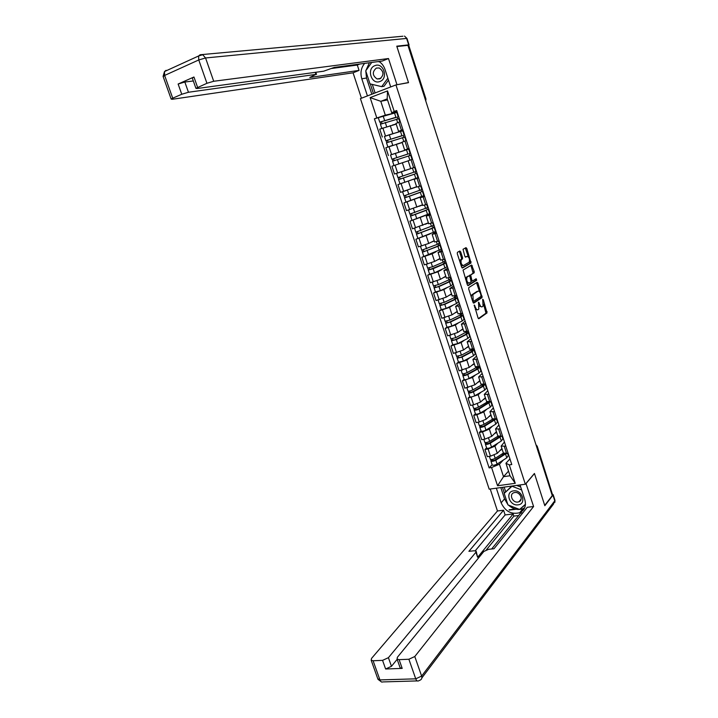 <?xml version="1.0" encoding="UTF-8"?>
<svg xmlns="http://www.w3.org/2000/svg" width="718" height="718" viewBox="0 0 718 718"><rect width="100%" height="100%" fill="white"/><g stroke="black" fill="none" stroke-linecap="round" stroke-linejoin="round"><path stroke-width="1.08" d="M474.275 305.033L478.044 317.948L478.87 318.738L487.037 312.913L483.322 299.846L482.729 299.316L483.043 306.173L482.209 306.774C481.266 307.169 480.405 306.317 479.615 304.226L478.52 302.161L478.825 309.09L477.982 309.7C477.021 310.104 476.142 309.252 475.352 307.142L474.275 305.033M460.696 251.865L459.852 250.995L457.42 252.323L457.294 253.732L461.638 267.159L462.482 268.011L471.026 263.012L466.826 248.509L465.991 247.647L463.038 249.281L464.842 256.29L465.677 257.152L467.095 256.344C469.168 257.152 469.877 259.09 469.222 262.169L463.442 265.57C461.324 264.798 460.606 262.842 461.27 259.701L462.509 258.911L462.545 257.582L460.696 251.865L459.646 252.153L459.179 251.363M395.941 84.921L408.524 82.66L396.892 46.544L407.923 45.333L552.277 495.608L544.72 505.391L534.434 473.458L525.343 484.228L395.941 84.921L360.418 98.617L489.182 489.164L525.343 484.228M468.8 287.586L468.701 289.013L472.991 302.305L473.817 303.113L482.101 297.539L477.955 283.134L477.138 282.309L468.8 287.586M467.328 284.777L463.047 270.067L471.582 265.023L474.203 271.485L474.176 272.813L470.667 274.985L471.834 280.074L472.659 280.909L476.151 278.737L476.698 280.244L468.163 285.611L467.328 284.777M408.021 45.62L408.847 45.62L425.954 98.994M537.252 446.318L552.384 494.253L537.118 446.605L536.14 445.277M551.998 494.747L552.384 494.253M509.116 509.78L515.237 509.026M503.39 453.049L508.165 453.435M497.852 443.177L494.944 446.138L488.114 448.983L490.466 456.172L497.296 453.327L501.918 448.508M490.466 456.172L487.298 456.666L484.946 449.486L486.589 447.835M505.804 446.165L501.137 446.12L504.449 441.992M488.114 448.983L484.946 449.486M497.816 435.943L502.573 436.23M481.024 430.854L479.346 432.451L481.715 439.676L484.883 439.147L491.74 436.32L496.425 431.671M500.195 428.924L495.546 428.969L498.92 424.993M492.342 426.223L489.38 429.104L482.514 431.922L479.346 432.451M492.216 418.756L496.955 418.935M475.424 413.792L473.727 415.336L476.106 422.588L479.274 422.031L486.158 419.231L490.915 414.744M494.567 411.594L489.927 411.728L493.365 407.914M486.804 409.188L483.779 411.97L476.896 414.771L473.727 415.336M486.589 401.488L491.3 401.55M469.796 396.65L468.073 398.131L470.47 405.419L473.638 404.835L480.539 402.053L485.368 397.736M488.904 394.173L484.282 394.397L487.782 390.736M481.24 392.064L478.161 394.756L468.073 398.131M480.934 384.121L485.619 384.076M464.142 379.409L462.401 380.836L464.806 388.169L474.903 384.785L479.803 380.639M483.205 376.663L478.61 376.977L482.173 373.486M475.648 374.859L472.507 377.462L462.401 380.836M475.244 366.674L479.911 366.521M458.461 362.087L456.693 363.461L459.107 370.82L469.231 367.436L474.203 363.461M477.488 359.063L472.902 359.467L476.537 356.137M470.039 357.555L466.826 360.068L456.693 363.461M469.536 349.127L474.167 348.867M452.753 344.676L450.949 345.986L453.381 353.391L463.532 349.998L468.576 346.193M471.735 341.364L467.167 341.867L470.864 338.708M464.402 340.17L461.109 342.585L450.949 345.986M463.783 331.492L468.396 331.124M447.009 327.184L445.187 328.422L447.628 335.862L457.806 332.461L462.922 328.835M465.955 323.585L461.405 324.177L465.165 321.179M458.739 322.687L455.374 325.021L445.187 328.422M458.012 313.775L462.598 313.281M441.238 309.593L439.389 310.777L441.848 318.254L452.044 314.843L457.231 311.388M460.139 305.706L455.607 306.398L459.439 303.57M453.058 305.123L449.603 307.358L439.389 310.777M452.205 295.96L456.774 295.349M435.44 291.912L433.564 293.034L436.032 300.555L446.255 297.126L451.523 293.85M454.297 287.738L449.791 288.528L453.686 285.863M447.368 287.451L443.805 289.605L433.564 293.034M446.372 278.046L450.913 277.327M429.606 274.141L427.704 275.2L430.19 282.757L440.439 279.329L445.779 276.224M448.427 269.672L443.93 270.56L447.897 268.065M441.669 269.69L437.971 271.763L427.704 275.2M440.511 260.051L445.016 259.207M439.963 245.251L441.256 249.236L421.825 257.268L424.311 264.87L434.596 261.433L440.008 258.516M442.521 251.515L438.052 252.494L442.082 250.187M435.97 251.821L432.11 253.831L421.825 257.268M434.614 241.948L439.102 240.997M434.175 227.444L435.485 231.474L415.901 239.256L418.414 246.884L428.718 243.438L434.21 240.709M436.58 233.26L432.137 234.346L436.239 232.201M430.306 233.835L415.901 239.256M435.898 231.151L435.449 231.367M428.682 223.756L433.142 222.688M428.35 209.548L429.678 213.614L409.951 221.135L412.473 228.818L428.377 222.813M430.62 214.906L426.187 216.091L430.36 214.126M424.751 215.714L409.951 221.135M430.109 213.354L429.651 213.551M422.731 205.474L427.156 204.28M406.047 202.099L403.974 202.934L406.505 210.643L422.516 204.818M424.616 196.463L420.209 197.746L424.455 195.96M419.518 197.387L403.974 202.934M424.293 195.467L405.975 202.09M416.736 187.093L421.143 185.774M400.698 183.637L397.96 184.625L400.509 192.379L416.619 186.734M418.585 177.911L414.196 179.303L418.522 177.696M418.388 177.301L417.921 177.472L418.397 177.328M416.081 178.351L397.96 184.625M418.45 177.49L417.885 177.687M412.527 159.27L408.156 160.76L410.714 168.613L415.094 167.168M408.183 160.841L391.92 166.226L394.478 174.025L410.893 168.559M409.089 148.707L404.656 150.017L409.018 148.464M391.077 154.756L406.307 149.811M408.686 149.093L409.17 148.94M409.224 149.12L408.757 149.29L409.233 149.147M406.433 140.522L402.089 142.146M402.215 142.532L385.844 147.728L388.42 155.564M403.076 130.191L398.562 131.322L402.906 129.662M384.489 136.438L398.149 132.085M402.762 130.856L403.247 130.721M400.303 121.683L395.995 123.424M396.219 124.124L379.741 129.132L382.326 137.012M503.345 460.032L499.441 464.214L503.524 476.689L510.031 475.756L505.948 463.245L509.951 458.901M508.524 471.134L503.524 476.689L497.556 485.754L491.579 467.526L499.441 464.214M505.948 463.245L509.268 464.896L515.264 483.322L497.556 485.754M397.027 111.586L391.723 112.798L387.19 98.887L380.791 101.31L385.324 115.167L374.392 118.784L489.129 467.894L491.579 467.526M376.797 117.896L370.138 97.603L387.532 90.926L394.218 111.452L391.723 112.798M509.268 464.896L511.772 464.528L396.686 110.536L394.218 111.452M387.532 99.937L380.791 101.31L370.138 97.603M385.324 115.167L391.472 113.749M396.803 112.52L397.287 112.412M492.126 464.717L489.129 467.894M398.14 116.639L396.776 112.457L374.392 118.784M473.018 349.872L472.785 349.163M467.418 332.676L467.14 331.806M461.791 315.373L461.468 314.385M456.136 297.979L455.777 296.884M450.446 280.505L450.051 279.293M444.729 262.932L444.298 261.603M438.985 245.278L438.519 243.833M433.214 227.525L432.703 225.964M427.407 209.692L426.86 208.005M421.574 191.76L420.99 189.956M415.713 173.738L415.085 171.808M409.798 155.564L409.17 153.643M403.839 137.237L403.247 135.424M397.844 118.82L397.287 117.106M515.264 483.322L510.031 475.756M387.19 98.887L387.532 90.926M475.253 309.314L477.416 309.835M479.31 306.074L481.67 306.909M478.376 318.586L485.987 313.165L483.582 304.145M479.615 291.822L476.528 282.704M473.35 302.978L481.06 297.799L481.078 296.354L473.826 301.201L473.243 300.627L472.857 294.595L478.017 291.185C478.969 290.826 479.83 291.696 480.611 293.779L481.06 296.372M472.722 301.479L473.709 301.228M477.461 291.329L478.017 291.185M471.268 296.956L471.807 294.856L476.967 291.454M469.455 275.909L473.126 273.091L470.936 265.4M471.313 281.16L472.525 280.944M467.732 285.486L475.612 280.55L475.469 279.158M467.185 277.085L466.996 277.238C466.305 280.406 467.014 282.362 469.132 283.107L471.152 281.833L469.976 276.726L469.15 275.891L466.126 277.354L465.506 279.123M466.7 282.838L468.073 283.377M468.235 276.125L469.15 275.891M466.126 277.354L468.091 276.161M459.798 261.46L460.211 259.979L461.459 259.198L461.486 257.87L459.646 252.153M461.046 265.328L462.383 265.857M466.35 256.55L467.095 256.344M465.291 257.062L466.054 256.631M468.36 256.838L465.318 248.015M462.078 267.913L469.985 263.291L469.635 260.778M503.408 453.085L495.196 458.335C493.042 459.439 491.426 459.762 490.358 459.305L490.295 459.143M502.142 449.208L499.863 450.653M504.673 453.785L494.72 460.175L492.395 460.642L492.18 459.448M503.821 453.596L502.044 455.481M505.777 453.776L495.806 460.184C493.643 461.288 492.027 461.611 490.959 461.144L490.78 459.511M507.689 453.507L508.344 455.526L506.773 457.824L497.08 464.088C494.926 465.192 493.311 465.515 492.234 465.04L492.18 464.869M492.602 460.741L491.13 460.561M495.546 428.969L497.915 436.239L489.64 441.364C487.468 442.45 485.853 442.782 484.794 442.369L484.749 442.207M496.641 432.326L494.334 433.753M499.674 436.625L489.164 443.23L486.84 443.706L486.616 442.476M498.875 436.607L497.35 438.142M500.913 436.499L490.25 443.212C488.078 444.298 486.463 444.639 485.404 444.218L485.224 442.557M502.097 436.311L502.905 438.806L501.299 441.014L491.534 447.134C489.371 448.229 487.755 448.562 486.687 448.131L486.633 447.969M487.046 443.796L485.583 443.661M490.502 415.13L490.95 414.869M492.539 419.195L484.058 424.293C481.877 425.361 480.261 425.711 479.211 425.343L479.166 425.191M491.112 415.363L488.77 416.763M494.621 419.321L483.591 426.196L481.266 426.689L481.015 425.406M493.257 419.366L492.754 420.676M495.95 419.115L484.668 426.16C482.487 427.228 480.872 427.578 479.821 427.201L479.633 425.514M496.47 419.016L497.439 421.996L495.797 424.123L485.96 430.1C483.779 431.177 482.164 431.518 481.114 431.132L481.06 430.979M493.984 419.895L493.463 419.985M481.464 426.77L480.01 426.671M525.98 483.474L533.6 506.513L414.789 656.521L421.628 676.078L554.781 500.796L552.968 495.151L544.827 505.714L534.47 473.566L526.123 483.447M520.02 484.955L524.84 499.8C526.411 505.894 524.696 510.202 519.679 512.724C511.378 514.698 505.203 511.404 501.146 502.824L496.335 488.186M490.223 489.021L497.457 510.974L503.569 510.22L468.908 551.316L474.086 550.787L476.142 551.2L475.926 552.232L388.42 657.679L391.472 666.304L385.629 668.996L402.197 668.386L400.132 667.794L399.908 667.157M518.647 515.533L513.864 516.107L513.164 513.962L505.122 514.932L503.569 510.22M522.866 512.787L520.64 513.056L491.659 548.983M497.457 510.974L371.538 658.415L371.179 660.228L373.1 660.757L379.93 679.919L415.74 678.833L408.883 659.25L399.118 659.663L397.072 659.088L397.377 657.284L483.869 551.424L488.698 549.288L493.993 548.749L527.281 507.294L533.6 506.513M373.1 660.757L382.559 660.363L388.42 657.679M408.883 659.25L414.789 656.521M509.215 510.094L516.134 509.241M523.772 508.308L524.49 508.218M552.968 495.151L552.465 494.119M513.164 513.962L477.632 557.312L475.926 552.232M513.864 516.107L486.355 549.862M397.153 659.33L391.472 666.304M505.122 514.932L475.244 550.787M476.249 551.523L477.632 557.312M500.814 487.576L504.53 498.893L507.797 504.422M508.443 505.086C513.074 509.224 517.902 510.426 522.946 508.694L524.705 507.734M502.465 487.351L504.368 493.149M519.859 509.206L525.45 504.61M504.144 487.118L505.643 491.686M521.08 508.129L520.119 509.304M367.436 95.907L361.809 78.783C360.113 72.877 361.064 67.743 364.645 63.381M390.709 86.941L385.054 69.547C383.87 66.029 381.85 63.337 379.005 61.47M408.012 45.611L408.677 44.875L396.767 46.176L408.488 82.543L396.309 84.859M396.946 84.616L388.492 58.535L382.29 61.039L334.229 67.429L323.665 71.199L197.019 88.529L195.924 88.332L192.289 78.011L193.95 77.005L178.127 84.024L184.84 82.032L193.33 80.963M331.671 68.479L357.295 65.042L359.781 64.028M357.295 65.042L359.054 70.4L353.068 72.814L172.32 99.272L171.171 99.093L172.724 98.186L181.762 94.255L178.127 84.024M361.441 98.222L353.068 72.814M408.488 82.543L407.86 82.776M388.492 58.535L213.713 81.269L206.937 83.288L195.924 88.332M184.84 82.032L188.457 92.254L315.929 74.376L309.772 77.481L359.054 70.4M188.457 92.254L181.762 94.255M371.834 94.211L366.53 78.038L361.809 78.783M369.375 62.753L365.83 70.705M365.794 71.028L366.53 78.038M370.3 83.943L373.459 93.591M372.319 84.419L375.11 92.954M518.082 504.844C526.976 504.099 522.201 489.371 513.532 490.888C504.709 491.731 509.475 506.271 518.082 504.844M517.857 502.053L518.89 501.792C523.817 500.114 520.003 491.552 514.743 492.512L513.801 492.745C508.811 494.37 512.571 502.986 517.857 502.053M525.468 504.26L519.59 509.448L507.958 504.898L504.18 493.365L511.763 486.077M516.583 485.422L520.685 486.992M504.18 493.365L512.024 486.257L521.645 489.945M380.001 81.457C388.743 78.486 383.34 61.82 374.85 65.67C366.18 68.748 371.565 85.182 380.001 81.457M379.876 78.854C384.157 75.121 383.95 71.495 379.266 67.977L376.358 68.066C372.086 71.863 372.319 75.498 377.058 78.953L379.876 78.854M388.492 80.12L384.013 86.241L381.698 86.654L370.003 83.871L365.731 70.84L371.718 62.439M378.171 61.586L379.678 61.927M387.873 78.199L381.698 86.654M484.937 398.122L485.404 397.853M487.298 401.999L478.448 407.151C476.249 408.201 474.634 408.56 473.602 408.228L473.548 408.093M485.556 398.319L483.187 399.693M489.326 401.945L477.982 409.072L475.657 409.592L475.397 408.255M487.621 402.026L488.007 403.229M489.021 402.466L488.868 401.972M490.753 401.658L479.059 409.018C476.869 410.077 475.253 410.436 474.212 410.095L474.015 408.38M490.825 401.64L491.947 405.114L490.277 407.151L480.351 412.985C478.161 414.044 476.546 414.394 475.504 414.053L475.46 413.909M475.855 409.664L474.41 409.592M479.346 381.025L479.839 380.755M482.218 384.615L472.803 389.91C470.595 390.942 468.98 391.319 467.956 391.032L467.912 390.906M479.974 381.186L477.569 382.532M483.322 384.507L482.361 386.212L472.345 391.866L470.021 392.405L469.743 391.014M482.72 384.579L482.11 385.117L482.451 386.167M483.483 385.431L483.187 384.534M485.117 384.175L483.429 386.14L473.422 391.795C471.214 392.827 469.599 393.204 468.576 392.908L468.36 391.166M485.251 384.507L486.427 388.142L484.722 390.089L474.724 395.78C472.525 396.812 470.9 397.189 469.877 396.883L469.832 396.749M483.304 384.875L482.11 385.117M470.218 392.468L468.782 392.432M473.718 363.846L474.239 363.568M477.389 367.006L467.131 372.588C464.914 373.602 463.298 373.988 462.284 373.746L462.248 373.629M474.365 363.963L471.914 365.291M477.91 368.307L477.623 367.436L478.152 367.625L476.779 369.07L466.682 374.572L464.358 375.128L464.061 373.692M478.332 366.844L476.617 368.244L476.869 369.016M477.623 367.436L479.597 367.131L477.847 368.971L467.75 374.482C465.533 375.496 463.918 375.882 462.904 375.631L462.688 373.854M479.687 367.401L480.88 371.08L479.139 372.938L469.06 378.485C466.844 379.499 465.228 379.885 464.214 379.625L464.178 379.508M477.802 368.002L476.617 368.244M464.555 375.182L463.119 375.182M474.401 349.567L473.467 349.774M468.064 346.579L468.612 346.291M472.695 349.181L461.432 355.177L456.549 356.263M468.728 346.659L466.233 347.961M472.309 351.102L472.04 350.294L472.57 350.465L471.161 351.829L460.992 357.187L458.667 357.761L458.353 356.272M472.112 350.51L471.25 351.784M472.04 350.294L474.015 349.971L472.229 351.712L462.06 357.079L457.204 358.264L456.98 356.469M474.095 350.213L475.307 353.938L473.53 355.706L463.37 361.1L458.488 362.168M472.282 351.039L471.089 351.29M458.856 357.806L457.438 357.842M468.872 332.578L468.378 332.694M462.365 329.221L462.948 328.934M467.759 331.267L455.706 337.675L450.823 338.806M463.056 329.266L460.507 330.54M466.673 333.807L466.44 333.071L466.951 333.215L465.524 334.507L455.275 339.713L452.95 340.305L452.618 338.77M466.574 333.502L465.614 334.462M466.44 333.071L468.405 332.721L466.583 334.373L456.334 339.587L451.478 340.817L451.245 338.986M468.477 332.946L469.707 336.706L467.885 338.384L457.653 343.626L452.771 344.748M466.269 334.094L465.542 334.256M453.139 340.341L451.721 340.422M463.325 315.507L462.85 315.615L464.07 319.393L462.221 320.973L451.909 326.062L447.027 327.237M456.639 311.783L457.267 311.477M462.123 313.398L460.283 315.04L449.944 320.075L445.07 321.269M457.366 311.774L454.754 313.039M460.642 316.674L460.803 315.767L461.315 315.875L459.852 317.105L449.522 322.158L447.197 322.768L446.847 321.17M460.803 315.767L462.769 315.381L460.911 316.943L450.572 321.996L445.725 323.271L445.483 321.413M447.377 322.795L445.977 322.903M457.743 298.347L457.267 298.464M450.868 294.263L451.55 293.94M456.298 295.475L456.486 296.049L454.584 297.512L444.164 302.395L439.281 303.633M451.64 294.2L448.956 295.448M455.329 298.957L455.14 298.374L454.153 299.603L443.742 304.504L441.417 305.132L441.049 303.49M455.14 298.374L457.106 297.952L455.203 299.424L444.792 304.324L439.946 305.635L439.694 303.75M457.16 298.141L458.416 301.982L456.522 303.472L446.129 308.417L441.256 309.637M441.597 305.15L440.206 305.303M452.134 281.097L451.658 281.223M445.043 276.654L445.806 276.313M450.437 277.453L450.787 278.53L448.849 279.885L438.339 284.624L433.466 285.908M445.878 276.538L443.105 277.776M449.612 281.393L449.45 280.882L448.427 282.012L437.935 286.76L435.602 287.406L435.225 285.71M449.45 280.882L451.407 280.442L449.468 281.815L438.976 286.563L434.13 287.918L433.869 285.997M451.46 280.594L452.726 284.49L450.796 285.89L440.322 290.673L435.449 291.939M435.781 287.415L434.399 287.604M446.506 263.766L446.022 263.892M439.174 258.965L440.035 258.597M444.541 259.342L445.052 260.912L443.078 262.178L432.496 266.755L427.623 268.092M440.098 258.785L437.199 260.024M443.868 263.748L443.733 263.309L442.665 264.332L429.768 269.591L429.364 267.841M443.733 263.309L445.681 262.842L443.706 264.116L433.134 268.703L428.278 270.103L428.018 268.146M445.725 262.967L447.009 266.908L434.489 272.831L429.615 274.159M429.938 269.591L428.565 269.815M440.843 246.346L440.358 246.48M433.214 241.203L434.228 240.781M438.626 241.131L439.299 243.214L437.28 244.38L421.753 250.187M434.282 240.943L431.213 242.199M438.097 246.005L423.889 251.686L423.476 249.873M437.98 245.646L439.928 245.143L437.917 246.328L422.408 252.189L422.13 250.214M440.933 248.249L441.382 248.015M424.069 251.677L422.696 251.937M435.144 228.845L434.668 228.979M427.129 223.379L428.395 222.885M432.667 222.822L433.51 225.416L415.848 232.183M428.44 223.002L425.11 224.303M432.29 228.171L417.993 233.682L417.562 231.815M432.2 227.893L434.148 227.364L432.092 228.441L416.503 234.194L416.216 232.174M417.867 238.349L416.503 234.194M435.225 230.684L435.673 230.469M435.198 229.006L434.749 229.221M418.163 233.664L416.808 233.969M429.427 211.245L428.951 211.388M420.793 205.536L422.534 204.89M426.689 204.424L427.695 207.529L409.906 214.09M422.561 204.971L418.738 206.398M426.456 210.248L412.06 215.588L411.611 213.668M426.393 210.051L410.561 216.091L410.274 214.054M410.561 216.091L411.926 220.246M429.49 213.04L429.947 212.842M429.463 211.361L429.005 211.568M412.231 215.562L410.875 215.903M423.674 193.555L423.198 193.707M413.622 187.874L416.646 186.797M420.667 185.926L421.852 189.552L403.938 195.897M416.655 186.842L411.522 188.672M407.232 190.198L402.888 191.625M420.595 192.236L406.101 197.396L405.634 195.422M420.551 192.11L404.602 197.908L404.297 195.834M423.719 195.305L424.185 195.117M423.701 193.636L423.234 193.815M420.901 186.626L421.367 186.447M406.262 197.36L404.925 197.746M417.894 175.784L417.418 175.937M414.618 167.33L415.973 171.485L402.798 176.018L397.943 177.624L396.551 173.388L404.207 170.776M411.549 168.344L396.551 173.388M414.699 174.124L400.106 179.114L399.621 177.086M414.681 174.088L398.598 179.617L398.284 177.517M416.619 173.469L417.975 177.633L404.835 182.255L399.989 183.853L398.598 179.617M417.903 175.811L417.436 175.982M415.085 168.757L415.56 168.595M400.267 179.069L398.939 179.491M409.736 150.672L409.26 150.843M408.129 153.93L391.911 159.234L390.52 154.98M408.138 153.984L391.911 159.234M410.059 153.302L408.695 149.111L390.511 154.971M394.236 160.661L393.581 158.669M399.45 163.695L397.566 164.323M412.051 159.432L410.714 155.303L397.422 159.593L392.566 161.236L393.967 165.49M392.908 161.119L392.261 159.136M412.087 157.906L411.602 158.059M409.242 150.789L409.727 150.645M403.884 132.686L403.408 132.848M402.17 135.621L385.844 140.746L384.444 136.465L389.291 134.76L402.753 130.829L404.117 135.02M402.206 135.756L385.844 140.746M388.16 142.137L387.514 140.172M399.298 143.367L402.197 142.46M405.957 140.692L404.772 137.048L386.517 142.783M402.179 142.415L397.135 143.995M392.225 145.53L388.366 146.849M386.84 142.613L386.203 140.683M403.363 131.098L402.879 131.223M406.226 139.902L405.742 140.037M403.372 132.731L403.857 132.606M398.005 114.593L397.53 114.772M396.174 117.222L379.75 122.159L378.341 117.851M396.246 117.429L379.75 122.159M382.057 123.514L381.42 121.575M394.451 124.564L396.201 124.052M399.836 121.854L398.813 118.712L380.423 124.214M396.165 123.963L392.261 125.112M380.737 124.017L380.118 122.123M397.467 112.95L396.973 113.067M397.467 114.584L397.96 114.467M388.976 146.634L391.552 154.487M395.053 165.167L397.61 172.984M401.093 183.611L403.642 191.383M407.106 201.946L409.646 209.683M413.092 220.193L415.614 227.884M419.043 238.34L421.556 245.996M424.966 256.398L427.461 264.009M430.854 274.357L433.34 281.932M436.715 292.226L439.183 299.765M442.539 310.005L444.998 317.5M448.337 327.695L450.787 335.144M454.108 345.286L456.54 352.7M459.852 362.787L462.266 370.165M465.56 380.208L467.965 387.549M471.241 397.53L473.638 404.835M476.896 414.771L479.274 422.031M482.514 431.922L484.883 439.147M382.865 128.001L385.449 135.899M390.224 125.623L392.8 133.512M396.3 144.228L398.867 152.072M404.934 141.051L407.519 148.985M402.349 162.735L404.898 170.543M411.028 159.773L413.595 167.671M408.363 181.151L410.902 188.906M417.086 178.405L419.644 186.258M414.349 199.46L416.871 207.179M423.117 196.929L425.657 204.738M420.299 217.68L422.812 225.353M429.113 215.364L431.644 223.127M426.223 235.8L428.718 243.438M435.081 233.7L437.594 241.427M432.11 253.831L434.596 261.433M441.014 251.937L443.509 259.62M437.971 271.763L440.439 279.329M446.91 270.076L449.405 277.722M443.805 289.605L446.255 297.126M452.789 288.124L455.257 295.726M449.603 307.358L452.044 314.843M458.631 306.074L461.091 313.64M455.374 325.021L457.806 332.461M464.438 323.935L466.888 331.465M461.109 342.585L463.532 349.998M470.218 341.705L472.659 349.19M466.826 360.068L469.231 367.436M475.971 359.377L478.394 366.835M472.507 377.462L474.903 384.785M481.688 376.968L484.103 384.381M478.161 394.756L480.539 402.053M487.387 394.46L489.784 401.838M483.779 411.97L486.158 419.231M493.051 411.863L495.438 419.204M489.38 429.104L491.74 436.32M498.678 429.176L501.056 436.481M494.944 446.138L497.296 453.327M504.287 446.408L506.648 453.668M398.804 122.222L401.407 130.2M536.714 447.054L537.217 446.192L536.005 444.846M425.182 99.147L425.72 99.03L408.578 45.557M425.702 100.78L425.962 99.021L425.738 100.897M474.616 307.313L475.352 307.142M478.421 302.87L479.121 302.7M478.897 304.396L479.615 304.226M482.631 300.016L483.322 299.846M486.041 311.783L487.082 311.54M485.951 313.201L486.992 312.949M474.131 305.769L474.849 305.599M476.905 283.395L477.955 283.134M481.105 296.435L482.146 296.175M481.006 297.844L482.047 297.584M472.507 300.806L473.243 300.627M471.995 294.694L473.054 294.434M471.986 299.182L472.722 299.002M471.358 266.145L472.399 265.866M473.162 271.754L474.203 271.485M473.063 273.145L474.104 272.876M469.68 275.2L470.73 274.922M469.895 276.52L470.631 276.331M471.116 280.262L471.834 280.074M475.612 280.55L476.653 280.289M461.486 257.87L462.545 257.582M461.378 259.27L462.428 258.983M460.426 259.799L461.486 259.512M465.776 248.796L466.826 248.509M470.012 261.971L471.062 261.684M469.913 263.353L470.954 263.075M495.196 458.335L494.155 455.158M506.773 457.824L505.508 453.947M497.08 464.088L495.806 460.184M489.64 441.364L488.581 438.115M501.299 441.014L500.033 437.127M491.534 447.134L490.25 443.212M484.058 424.293L482.972 420.981M495.797 424.123L494.522 420.209M485.96 430.1L484.668 426.16M399.118 659.663L402.197 668.386M385.629 668.996L382.559 660.363M504.53 498.893L501.146 502.824M417.266 680.915L382.775 681.92C381.608 682.405 380.657 681.741 379.93 679.919L377.767 678.716M415.74 678.833C416.476 680.691 417.409 681.373 418.531 680.879L420.218 680.09C421.726 679.372 422.202 678.034 421.628 676.078L415.74 678.833M553.165 494.666L554.906 500.096L553.506 504.072L421.861 677.918M193.95 77.005L197.594 87.354M206.937 83.288L198.76 59.953L164.628 75.444L172.724 98.186M408.677 44.875L406.612 38.431L205.563 57.97L213.713 81.269M315.929 74.376L315.247 72.347M198.76 59.953L205.563 57.97L202.736 54.73L198.59 55.986L198.76 59.953M163.166 76.647L164.628 75.444L164.494 71.558L166.091 70.31L164.772 71.432M402.933 36.232L200.142 54.747L198.59 55.986L164.494 71.558L163.085 76.413L171.171 99.093M406.989 38.458L404.494 36.08L407.016 38.53L409.054 44.893M478.448 407.151L477.335 403.767M490.277 407.151L488.994 403.22M480.351 412.985L479.059 409.018M472.803 389.91L471.672 386.464M484.722 390.089L483.429 386.14M474.724 395.78L473.422 391.795M467.131 372.588L465.982 369.079M479.139 372.938L477.847 368.971M469.06 378.485L467.75 374.482M461.432 355.177L460.265 351.596M473.53 355.706L472.229 351.712M463.37 361.1L462.06 357.079M465.964 332.479L465.713 331.698M455.706 337.675L454.512 334.023M467.885 338.384L466.583 334.373M457.653 343.626L456.334 339.587M460.283 315.04L459.915 313.892M449.944 320.075L448.732 316.36M462.221 320.973L460.911 316.943M451.909 326.062L450.572 321.996M454.584 297.512L454.09 295.995M444.164 302.395L442.916 298.607M456.522 303.472L455.203 299.424M446.129 308.417L444.792 304.324M448.849 279.885L448.229 278.001M438.339 284.624L437.082 280.765M450.796 285.89L449.468 281.815M440.322 290.673L438.976 286.563M443.078 262.178L442.342 259.916M432.496 266.755L431.213 262.824M445.043 268.209L443.706 264.116M434.489 272.831L433.134 268.703M437.28 244.38L436.427 241.742M426.618 248.796L425.307 244.793M439.254 250.438L437.917 246.328M428.619 254.908L427.255 250.761M431.455 226.484L430.477 223.46M420.712 230.747L419.375 226.673M433.439 232.578L432.092 228.441M422.722 236.886L421.349 232.713M425.603 208.507L424.491 205.088M414.771 212.6L413.415 208.453M427.596 214.628L426.241 210.464M416.79 218.775L415.417 214.574M419.716 190.423L418.477 186.617M408.802 194.354L407.42 190.135M421.726 196.579L420.362 192.397M410.831 200.564L409.448 196.346M413.801 172.257L412.437 168.057M402.798 176.018L401.407 171.773M415.821 178.441L414.448 174.241M404.835 182.255L403.453 178.019M407.86 153.984L406.478 149.757M396.767 157.583L395.367 153.311M409.87 160.168L408.506 155.986M398.813 163.857L397.422 159.593M401.883 135.621L400.491 131.376M390.7 139.05L389.291 134.76M403.776 141.455L402.529 137.632M392.764 145.35L391.364 141.078M395.869 117.169L394.478 112.897M384.597 120.418L383.188 116.11M397.655 122.652L396.524 119.179M386.652 126.7L385.27 122.455M395.977 123.379L398.562 131.322M501.137 446.12L503.489 453.354M489.927 411.728L492.306 419.034M484.282 394.397L486.678 401.739M478.61 376.977L481.015 384.354M472.902 359.467L475.316 366.889M467.167 341.867L469.599 349.325M461.405 324.177L463.846 331.68M455.607 306.398L458.066 313.937M449.791 288.528L452.25 296.103M443.93 270.56L446.416 278.171M438.052 252.494L440.538 260.149M432.137 234.346L434.641 242.038M426.187 216.091L428.709 223.828M420.209 197.746L422.74 205.519M414.196 179.303L416.745 187.111M402.089 142.119L404.656 150.017M485.987 313.165L487.037 312.913M481.06 297.799L482.101 297.539M471.807 294.856L472.857 294.595M473.126 273.091L474.176 272.813M469.617 275.254L470.667 274.985M475.648 280.514L476.698 280.244M465.937 277.516L466.996 277.238M461.459 259.198L462.509 258.911M460.211 259.979L461.27 259.701M469.985 263.291L471.026 263.012M490.358 459.305L489.38 456.343M492.234 465.04L490.959 461.144M484.794 442.369L483.797 439.326M486.687 448.131L485.404 444.218M479.211 425.343L478.188 422.229M481.114 431.132L479.821 427.201M522.946 508.694L519.679 512.724M371.179 660.228L377.991 679.345L381.644 682.028M554.879 502.358L554.969 500.329M397.072 659.088L400.132 667.794M316.521 74.376L315.812 72.267M521.142 499.073L518.89 501.792M380.836 78.334L377.058 78.953M473.602 408.228L472.552 405.033M475.504 414.053L474.212 410.095M467.956 391.032L466.88 387.756M469.877 396.883L468.576 392.908M462.284 373.746L461.18 370.389M464.214 379.625L462.904 375.631M456.585 356.37L455.454 352.933M458.524 362.285L457.204 358.264M450.859 338.905L449.701 335.396M452.807 344.846L451.478 340.817M445.097 321.359L443.921 317.76M447.054 327.327L445.725 323.271M439.308 303.714L438.106 300.034M441.283 309.718L439.946 305.635M433.493 285.979L432.254 282.21M435.467 292.011L434.13 287.918M427.641 268.155L426.384 264.305M429.633 274.222L428.278 270.103M421.762 250.232L420.479 246.301M423.764 256.335L422.408 252.189M415.857 232.219L414.537 228.198M409.915 214.117L408.569 210.015M403.947 195.915L402.574 191.724M423.835 195.673L422.498 191.553M405.975 202.108L404.602 197.908M387.899 147.011L386.508 142.765M381.796 128.387L380.414 124.187"/></g></svg>
